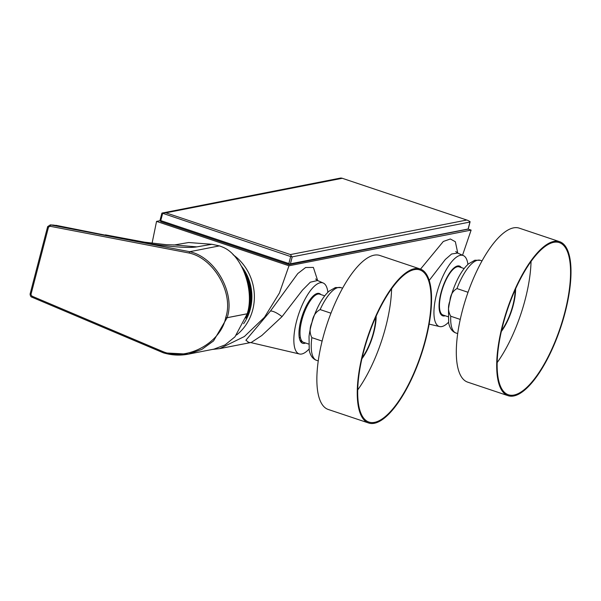 <?xml version="1.0" encoding="UTF-8"?>
<svg xmlns="http://www.w3.org/2000/svg" width="601" height="601" viewBox="0 0 601 601"><rect width="100%" height="100%" fill="white"/><g stroke="black" fill="none" stroke-linecap="round" stroke-linejoin="round"><path stroke-width="0.9" d="M420.52 269.113L443.32 241.467L450.374 238.995L455.355 241.745L457.767 253.111M248.724 342.375L245.892 340.226L270.503 310.965L297.795 273.545L305.608 267.52L313.376 267.415L317.666 280.554M462.537 255.222L471.124 230.1L288.983 265.777L279.42 293.04L264.5 317.245L244.359 336.53L219.748 348.618L212.296 349.451M152.076 243.225L156.553 221.386L160.076 220.695M448.519 322.286A37.442 13.019 -71.5 0 1 439.586 326.561A37.442 13.019 -71.5 0 1 436.657 293.761A37.442 13.019 -71.5 0 1 460.358 255.312A37.442 13.019 -71.5 0 1 463.371 255.59L457.646 253.059L451.621 253.99L445.326 259.467L429.227 280.397M463.371 255.59A37.442 13.019 -71.5 0 1 467.924 264.387M323.263 283.033L317.538 280.502L310.334 282.2L302.446 290.148L282.042 316.622L261.833 335.493L251 342.63L299.478 353.997A37.442 13.019 -71.5 0 1 297.36 318.305A37.442 13.019 -71.5 0 1 320.25 282.748A37.442 13.019 -71.5 0 1 323.263 283.033A37.442 13.019 -71.5 0 1 327.876 292.274M308.997 349.121A37.442 13.019 -71.5 0 1 299.478 353.997M156.553 221.386L288.983 265.777M471.124 230.1L468.149 229.101M241.647 266.453A46.157 42.461 78.9 0 1 243.615 323.721M305.578 343.013A26.256 9.128 -71.5 0 1 300.012 340.421A26.256 9.128 -71.5 0 1 302.318 315.48A26.256 9.128 -71.5 0 1 315.51 294.19A26.256 9.128 -71.5 0 1 317.478 293.401A26.256 9.128 -71.5 0 1 320.866 294.565M317.493 294.19A25.032 8.707 108.5 0 0 316.088 294.197A25.032 8.707 108.5 0 0 314.849 294.618M299.741 339.685A25.032 8.707 108.5 0 0 301.927 341.751A25.032 8.707 108.5 0 0 302.724 341.909M300.725 341.015A25.032 8.707 108.5 0 0 301.078 340.962A25.032 8.707 108.5 0 0 301.679 340.805M315.841 294.25A24.543 8.534 -71.5 0 1 316.336 294.67M301.454 340.444A24.543 8.534 -71.5 0 1 300.312 340.572M445.198 315.758A26.256 9.128 -71.5 0 1 440.12 312.986A26.256 9.128 -71.5 0 1 442.419 288.037A26.256 9.128 -71.5 0 1 455.618 266.746A26.256 9.128 -71.5 0 1 457.586 265.958A26.256 9.128 -71.5 0 1 461.343 267.595M457.556 266.739A25.032 8.707 108.5 0 0 456.197 266.754A25.032 8.707 108.5 0 0 454.949 267.175M439.849 312.242A25.032 8.707 108.5 0 0 441.66 314.158M440.894 313.121A24.543 8.534 -71.5 0 1 440.42 313.129M173.794 245.073L188.639 242.519L211.913 244.284L219.403 245.892A53.729 49.417 78.9 0 1 224.218 247.8C242.594 256.537 254.524 290.719 247.244 313.76L234.953 336.845L225.105 344.884L213.994 349.121L188.331 354.147L163.374 352.832C171.653 355.311 179.962 355.747 188.323 354.147L201.891 349.384L213.543 340.925L227.133 317.726L225.736 317.486C233.999 293.506 214.009 258.302 189.142 253.036L189.706 251.714C215.135 257.078 235.6 293.145 227.14 317.696L247.244 313.76M163.314 352.779A1.225 1.127 -101.1 0 0 163.329 352.787L163.419 351.803C187.166 361.351 221.213 342.608 225.736 317.486L227.14 317.696A1.225 1.127 78.9 0 1 227.133 317.726L247.236 313.79M211.913 244.284L196.797 246.876C185.551 248.912 151.91 244.652 132.378 240.67L53.722 225.097L50.694 224.947L189.706 251.706L219.403 245.892M50.251 224.887L53.226 225.075M55.855 225.292L104.762 235.044M50.289 224.887L50.694 224.947L50.191 226.284L48.516 227.08L47.652 226.63L50.289 224.887M48.516 227.08L30.944 294.543L30.08 294.092L47.652 226.63M30.944 294.543L31.988 296.165L31.823 297.142L163.217 352.734M31.988 296.165L163.419 351.803L163.374 352.832A1.225 1.225 0 0 1 163.254 352.787L31.823 297.142C30.876 296.932 30.298 295.91 30.08 294.092M233.038 254.711A48.846 44.925 78.9 0 1 236.569 334.99M244.254 271.922A45.18 41.559 78.9 0 1 245.884 318.147M246.553 278.443A45.18 41.559 78.9 0 1 247.567 312.4M559.659 241.692L519.272 228.155A81.203 28.232 108.5 0 0 466.692 296.173A81.203 28.232 108.5 0 0 467.661 382.138L508.04 395.676A81.203 28.232 -71.5 0 1 507.079 309.71A81.203 28.232 -71.5 0 1 559.659 241.692A81.203 28.232 -71.5 0 1 562.964 320.243A81.203 28.232 -71.5 0 1 508.04 395.676M515.162 289.847A31.26 10.871 -71.5 0 1 512.06 308.223A31.26 10.871 -71.5 0 1 501.557 330.43M497.14 362.628A80.226 27.894 108.5 0 0 523.103 306.976A80.226 27.894 108.5 0 0 531.044 261.495M562.619 320.22A80.226 27.894 -71.5 0 1 508.348 394.752A80.226 27.894 -71.5 0 1 507.402 309.823A80.226 27.894 -71.5 0 1 559.343 242.616A80.226 27.894 -71.5 0 1 562.619 320.22M515.605 288.848A32.236 11.209 -71.5 0 1 501.309 331.497M460.246 319.424L450.742 316.231A38.344 13.335 108.5 0 0 456.046 333.044C452.335 331.775 449.886 328.477 448.684 323.135L448.474 309.079C449.773 299.125 452.726 289.344 457.338 279.75C460.727 272.824 464.438 267.535 468.487 263.884L474.873 260.218L480.417 260.338A38.344 13.335 108.5 0 0 456.97 288.57L468.036 292.281M456.97 288.57C452.733 290.929 450.367 295.099 449.871 301.078C447.798 306.548 448.083 311.603 450.742 316.231M454.086 268.512L453.8 268.414A22.222 7.73 108.5 0 0 453.522 268.339M439.406 310.454A22.222 7.73 108.5 0 0 439.669 310.559L439.962 310.657M448.03 316.704L443.005 315.022A25.4 8.835 -71.5 0 1 441.833 290.922A25.4 8.835 -71.5 0 1 459.149 266.859L464.175 268.542M314.639 295.82L314.353 295.722A22.222 7.73 108.5 0 0 313.624 295.587M299.193 337.251A22.222 7.73 108.5 0 0 300.222 337.867L300.515 337.965M308.583 344.02L303.558 342.337A25.4 8.835 -71.5 0 1 301.379 322.091A25.4 8.835 -71.5 0 1 319.702 294.167L324.728 295.857M322.121 341.083L311.859 337.642A38.344 13.335 108.5 0 0 316.599 360.36C312.888 359.09 310.439 355.784 309.237 350.443L309.027 336.387C310.326 326.433 313.279 316.659 317.891 307.058C321.28 300.139 324.991 294.851 329.04 291.192L335.426 287.533L340.97 287.646A38.344 13.335 108.5 0 0 320.138 309.575L330.963 313.204M320.138 309.575C315.645 311.979 312.933 316.216 312.017 322.286C309.515 327.838 309.462 332.962 311.859 337.642M420.204 269L379.824 255.47A81.203 28.232 108.5 0 0 327.245 323.488A81.203 28.232 108.5 0 0 328.214 409.454L368.593 422.991A81.203 28.232 -71.5 0 1 367.632 337.026A81.203 28.232 -71.5 0 1 420.204 269A81.203 28.232 -71.5 0 1 427.506 332.255A81.203 28.232 -71.5 0 1 368.593 422.991M375.715 317.163A31.26 10.871 -71.5 0 1 374.145 329.641A31.26 10.871 -71.5 0 1 362.11 357.745M357.693 389.944A80.226 27.894 108.5 0 0 387.592 319.176A80.226 27.894 108.5 0 0 391.597 288.803M427.108 332.421A80.226 27.894 -71.5 0 1 368.901 422.06A80.226 27.894 -71.5 0 1 367.955 337.131A80.226 27.894 -71.5 0 1 419.896 269.932A80.226 27.894 -71.5 0 1 427.108 332.421M376.158 316.164A32.236 11.209 -71.5 0 1 361.862 358.812M162.578 213.64L160.767 220.612L288.863 263.546L290.681 256.574L162.022 213.077L340.805 178.009M292.236 256.845L290.418 263.816L468.134 229.011L470.035 221.596L469.952 222.039L292.236 256.845L290.681 256.574M468.059 229.176L289.028 264.613L160.933 221.679L160.046 220.665L160.151 220.154L160.046 220.665L160.767 220.612M290.418 263.816L289.028 264.613M289.674 264.117L288.863 263.546M340.406 178.144L342.082 178.324L165.914 212.829L162.894 212.859M467.788 220.364L341.586 178.061L467.788 220.364L470.035 221.596M165.914 212.829L290.441 254.569L291.65 256.529M282.042 316.622C277.136 312.918 273.29 311.033 270.503 310.965M196.797 246.876L174.538 244.953M189.142 253.036L50.191 226.284M290.441 254.569L466.609 220.064M219.748 348.618L250.662 342.562M439.586 326.561L429.137 324.112M315.653 278.969L317.538 280.502M248.093 342.405L251 342.63M455.753 251.526L457.646 253.059M105.445 234.863L144.676 242.188L166.304 244.69L174.718 244.945M480.417 260.338L482.055 260.887M456.046 333.044L457.684 333.593M340.97 287.646L342.608 288.195M316.599 360.36L318.237 360.908M161.887 213.175L160.031 220.282M470.065 221.919L468.209 229.026"/></g></svg>
